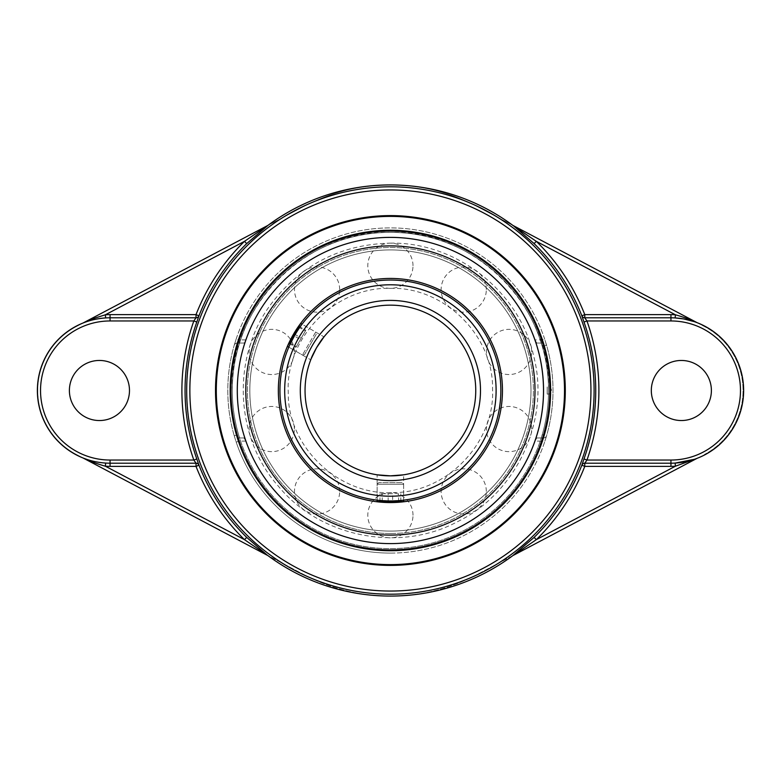 <?xml version="1.0" encoding="UTF-8"?>
<svg xmlns="http://www.w3.org/2000/svg" width="781" height="781" viewBox="0 0 781 781"><rect width="100%" height="100%" fill="white"/><g stroke="black" fill="none" stroke-linecap="round" stroke-linejoin="round"><path stroke-width="0.59" stroke-dasharray="3.9 2.93" d="M390.402 280.047A110.453 110.453 0 0 0 279.949 390.5A110.453 110.453 0 0 0 390.402 500.953A110.453 110.453 0 0 0 500.855 390.5A110.453 110.453 0 0 0 390.402 280.047A110.453 110.453 0 0 1 500.855 390.5A110.453 110.453 0 0 1 390.402 500.953A110.453 110.453 0 0 1 279.949 390.5A110.453 110.453 0 0 1 390.402 280.047M311.121 358.87L310.75 359.816L311.121 358.87M323.373 337.665L324.008 336.865L302.062 324.193A110.453 110.453 0 0 0 288.804 347.154L294.74 335.274L302.062 324.193L315.69 332.062L302.432 355.023L315.69 332.062L316.266 334.219L304.6 354.437L316.266 334.219M378.15 500.27L390.402 500.953A110.453 110.453 0 0 1 294.74 335.274A110.453 110.453 0 0 1 486.055 335.274A110.453 110.453 0 0 1 390.402 500.953L377.145 500.152A110.453 110.453 0 0 0 390.402 500.953L402.645 500.27M402.069 482.658L378.726 482.658L402.069 482.658L403.65 484.24L377.145 484.24L403.65 484.24L403.65 500.152L390.402 500.953A110.453 110.453 0 0 0 403.65 500.152L403.65 474.819M290.405 343.591L289.214 346.217M301.964 324.32L294.74 335.274M390.402 531.08A140.58 140.58 0 0 0 530.982 390.5A140.58 140.58 0 0 0 390.402 249.92A140.58 140.58 0 0 0 249.822 390.5A140.58 140.58 0 0 0 390.402 531.08A140.58 140.58 0 0 0 512.141 320.21A140.58 140.58 0 0 0 268.654 320.21A140.58 140.58 0 0 0 390.402 531.08A140.58 140.58 0 0 0 512.141 320.21A140.58 140.58 0 0 0 268.654 320.21A140.58 140.58 0 0 0 390.402 531.08A140.58 140.58 0 0 1 249.822 390.5A140.58 140.58 0 0 1 390.402 249.92A140.58 140.58 0 0 1 530.982 390.5A140.58 140.58 0 0 1 390.402 531.08M547.198 394.054L547.188 386.946L547.198 394.054A3.612 3.612 0 0 0 551.464 390.5A3.612 3.612 0 0 0 547.188 386.946M390.402 543.605A153.105 153.105 0 0 0 522.997 313.942A153.105 153.105 0 0 0 257.798 313.942A153.105 153.105 0 0 0 390.402 543.605M232.269 390.5C230.092 306.006 305.898 230.19 390.402 232.367C474.897 230.19 550.712 306.006 548.535 390.5A158.133 158.133 0 0 0 390.402 232.367A158.133 158.133 0 0 0 232.269 390.5A158.133 158.133 0 0 0 390.402 548.633A158.133 158.133 0 0 0 548.535 390.5M287.369 346.325L300.626 323.363A112.064 112.064 0 0 0 300.46 323.656M390.402 500.953A110.453 110.453 0 0 0 486.055 335.274A110.453 110.453 0 0 0 294.74 335.274A110.453 110.453 0 0 0 390.402 500.953A110.453 110.453 0 0 1 294.74 335.274A110.453 110.453 0 0 1 486.055 335.274A110.453 110.453 0 0 1 390.402 500.953M390.402 533.491A142.991 142.991 0 0 0 514.24 318.999A142.991 142.991 0 0 0 266.565 318.999A142.991 142.991 0 0 0 390.402 533.491M390.402 535.092A144.592 144.592 0 0 0 515.626 318.199A144.592 144.592 0 0 0 265.179 318.199A144.592 144.592 0 0 0 390.402 535.092M390.402 502.564A112.064 112.064 0 0 0 487.451 334.473A112.064 112.064 0 0 0 293.353 334.473A112.064 112.064 0 0 0 390.402 502.564M403.65 501.636L377.145 501.636M392.648 493.729L379.986 493.729L392.648 493.729L392.648 501.636L379.986 501.636L392.648 501.636M400.809 501.636L400.809 493.729M398.564 501.636L398.564 493.729M388.157 501.636L388.157 493.729M379.986 501.636L379.986 493.729M382.241 501.636L382.241 493.729M300.421 339.52L305.791 330.236L295.911 347.35L300.421 339.52L293.578 335.576L289.058 343.396L298.938 326.282L293.578 335.576M298.518 327.014L305.371 330.968M298.938 326.282L305.791 330.236M294.417 334.112L301.271 338.066M289.478 342.674L296.331 346.627M289.058 343.396L295.911 347.35M288.316 432.674A110.453 110.453 0 0 1 404.919 281.004A110.453 110.453 0 0 1 477.972 457.822A110.453 110.453 0 0 1 288.316 432.674A110.453 110.453 0 0 1 404.919 281.004A110.453 110.453 0 0 1 477.972 457.822A110.453 110.453 0 0 1 288.316 432.674M286.832 433.289A112.064 112.064 0 0 1 405.124 279.413A112.064 112.064 0 0 1 479.241 458.798A112.064 112.064 0 0 1 286.832 433.289A112.064 112.064 0 0 1 405.124 279.413A112.064 112.064 0 0 1 479.241 458.798A112.064 112.064 0 0 1 286.832 433.289M258.238 445.102A142.991 142.991 0 0 1 409.195 248.749A142.991 142.991 0 0 1 503.765 477.65A142.991 142.991 0 0 1 258.238 445.102M256.764 445.717A144.592 144.592 0 0 1 409.4 247.157A144.592 144.592 0 0 1 505.034 478.626A144.592 144.592 0 0 1 256.764 445.717A144.592 144.592 0 0 1 409.4 247.157A144.592 144.592 0 0 1 505.034 478.626A144.592 144.592 0 0 1 256.764 445.717M216.298 390.5A174.104 174.104 0 0 0 477.455 541.282A174.104 174.104 0 0 0 477.455 239.718A174.104 174.104 0 0 0 216.298 390.5M390.402 549.931A159.431 159.431 0 0 0 528.473 310.779A159.431 159.431 0 0 0 252.322 310.779A159.431 159.431 0 0 0 390.402 549.931M697.15 322.69L704.491 326.565A72.301 72.301 0 0 1 704.491 454.435A72.301 72.301 0 0 0 704.491 326.565L476.791 206.34A185.019 185.019 0 0 0 304.014 206.34L76.304 326.565A72.301 72.301 0 0 0 76.304 454.435L304.014 574.66A185.019 185.019 0 0 0 476.791 574.66L697.15 458.31A72.701 72.701 0 0 0 697.15 322.69L694.397 321.684M697.003 458.369L694.465 459.287M83.05 323.012A72.701 72.701 0 0 0 83.05 457.988L76.304 454.435A72.301 72.301 0 0 1 76.304 326.565L83.05 323.012M245.898 441.099L244.004 437.936L237.239 437.936A3.163 3.163 0 0 1 234.202 435.652L238.605 434.773L239.63 437.936L237.239 437.936L239.211 441.099A159.431 159.431 0 0 0 541.594 441.099L544.591 442.105L546.602 435.652A3.163 3.163 0 0 1 543.566 437.936L541.174 437.936L542.199 434.773L546.602 435.652A3.163 3.163 0 0 1 543.566 437.936L543.566 434.773A159.431 159.431 0 0 0 543.566 346.227L543.566 343.064L541.594 339.901A159.431 159.431 0 0 0 239.211 339.901L236.213 338.895L234.202 345.348A3.163 3.163 0 0 1 237.239 343.064L239.63 343.064L238.605 346.227L234.202 345.348A3.163 3.163 0 0 1 237.239 343.064L237.239 346.227A159.431 159.431 0 0 0 237.239 434.773L237.239 437.936A3.163 3.163 0 0 1 234.202 435.652L236.213 442.105L239.211 441.099L245.898 441.099A153.105 153.105 0 0 0 534.907 441.099L536.801 437.936L543.566 437.936L541.594 441.099L534.907 441.099M544.591 442.105A162.594 162.594 0 0 1 236.213 442.105M245.898 339.901L239.211 339.901L237.239 343.064L244.004 343.064L245.898 339.901A153.105 153.105 0 0 1 534.907 339.901L541.594 339.901L544.591 338.895L546.602 345.348A162.594 162.594 0 0 1 546.602 435.652M534.907 339.901L536.801 343.064L543.566 343.064A3.163 3.163 0 0 1 546.602 345.348L542.199 346.227L541.174 343.064L543.566 343.064A3.163 3.163 0 0 1 546.602 345.348M236.213 338.895A162.594 162.594 0 0 1 544.591 338.895M234.202 435.652A162.594 162.594 0 0 1 234.202 345.348M541.174 437.936L536.801 437.936M244.004 437.936L239.63 437.936M238.605 434.773A158.123 158.123 0 0 1 238.605 346.227A158.133 158.133 0 0 0 427.959 544.103A158.133 158.133 0 0 0 504.653 281.17A158.133 158.133 0 0 0 238.595 346.217M542.199 346.227A158.123 158.123 0 0 1 542.199 434.773M536.801 343.064L541.174 343.064M239.63 343.064L244.004 343.064M390.402 553.094A162.594 162.594 0 0 0 531.217 309.198A162.594 162.594 0 0 0 249.588 309.198A162.594 162.594 0 0 0 390.402 553.094M69.392 390.5A30.049 30.049 0 0 0 99.441 420.549A30.049 30.049 0 0 0 129.48 390.5A30.049 30.049 0 0 0 99.441 360.451A30.049 30.049 0 0 0 69.392 390.5M651.315 390.5A30.049 30.049 0 0 0 681.364 420.549A30.049 30.049 0 0 0 711.403 390.5A30.049 30.049 0 0 0 681.364 360.451A30.049 30.049 0 0 0 651.315 390.5M512.844 555.623L476.791 574.66A185.019 185.019 0 0 1 304.014 574.66L267.951 555.623M267.951 225.377L304.014 206.34A185.019 185.019 0 0 1 476.791 206.34L512.844 225.377M390.402 480.598A90.098 90.098 0 0 1 312.371 345.456A90.098 90.098 0 0 1 468.424 345.456A90.098 90.098 0 0 1 390.402 480.598M390.402 496.208A105.708 105.708 0 0 0 481.945 337.646A105.708 105.708 0 0 0 298.85 337.646A105.708 105.708 0 0 0 390.402 496.208M390.402 288.335C444.038 286.695 493.572 335.518 492.547 388.899C495.252 442.212 447.269 492.567 393.604 492.606C338.886 496.091 287.105 446.615 288.257 392.101C285.397 337.656 335.596 286.578 390.402 288.335M304.6 354.437L302.432 355.023L288.804 347.154L310.75 359.816M378.726 482.658L377.145 484.24L377.145 500.152L377.145 474.819M390.402 243.155C456.299 241.778 519.814 291.811 533.677 356.107C550.517 419.68 516.641 493.094 457.295 521.786C399.198 552.938 319.888 537.182 278.358 486.192C234.485 437.194 231.342 356.4 271.192 303.887C301.232 264.613 340.965 244.365 390.402 243.155M294.349 429.052A22.59 22.59 0 0 0 271.749 406.462A22.59 22.59 0 0 0 249.159 429.052A22.59 22.59 0 0 0 271.749 451.643A22.59 22.59 0 0 0 294.349 429.052M339.667 289.575A22.59 22.59 0 0 0 317.066 266.975A22.59 22.59 0 0 0 294.476 289.575A22.59 22.59 0 0 0 317.066 312.166A22.59 22.59 0 0 0 339.667 289.575M486.319 289.575A22.59 22.59 0 0 0 463.729 266.975A22.59 22.59 0 0 0 441.138 289.575A22.59 22.59 0 0 0 463.729 312.166A22.59 22.59 0 0 0 486.319 289.575M531.646 429.052A22.59 22.59 0 0 0 509.046 406.462A22.59 22.59 0 0 0 486.456 429.052A22.59 22.59 0 0 0 509.046 451.643A22.59 22.59 0 0 0 531.646 429.052M412.993 515.255A22.59 22.59 0 0 0 390.402 492.665A22.59 22.59 0 0 0 367.802 515.255A22.59 22.59 0 0 0 390.402 537.845A22.59 22.59 0 0 0 412.993 515.255M486.319 491.425A22.59 22.59 0 0 0 463.729 468.834A22.59 22.59 0 0 0 441.138 491.425A22.59 22.59 0 0 0 463.729 514.025A22.59 22.59 0 0 0 486.319 491.425M531.646 351.948A22.59 22.59 0 0 0 509.046 329.357A22.59 22.59 0 0 0 486.456 351.948A22.59 22.59 0 0 0 509.046 374.538A22.59 22.59 0 0 0 531.646 351.948M412.993 265.745A22.59 22.59 0 0 0 390.402 243.155A22.59 22.59 0 0 0 367.802 265.745A22.59 22.59 0 0 0 390.402 288.335A22.59 22.59 0 0 0 412.993 265.745M294.349 351.948A22.59 22.59 0 0 0 271.749 329.357A22.59 22.59 0 0 0 249.159 351.948A22.59 22.59 0 0 0 271.749 374.538A22.59 22.59 0 0 0 294.349 351.948M339.667 491.425A22.59 22.59 0 0 0 317.066 468.834A22.59 22.59 0 0 0 294.476 491.425A22.59 22.59 0 0 0 317.066 514.025A22.59 22.59 0 0 0 339.667 491.425"/><path stroke-width="1.17" d="M390.402 475.854A85.354 85.354 0 0 0 464.314 347.828A85.354 85.354 0 0 0 316.481 347.828A85.354 85.354 0 0 0 390.402 475.854L403.65 474.819L390.402 475.854L377.145 474.819L390.402 475.854A85.354 85.354 0 0 1 316.481 347.828A85.354 85.354 0 0 1 464.314 347.828A85.354 85.354 0 0 1 390.402 475.854A85.354 85.354 0 0 1 316.481 347.828A85.354 85.354 0 0 1 464.314 347.828A85.354 85.354 0 0 1 390.402 475.854M324.008 336.865L316.481 347.828L311.121 358.87C312.078 355.062 320.552 340.389 323.373 337.665M289.214 346.217L288.804 347.154A110.453 110.453 0 0 0 377.145 500.152L378.15 500.27M402.645 500.27L403.65 500.152A110.453 110.453 0 0 0 486.055 335.274A110.453 110.453 0 0 0 302.062 324.193L301.964 324.32M294.74 335.274L290.405 343.591M390.402 500.953A110.453 110.453 0 0 0 486.055 335.274A110.453 110.453 0 0 0 294.74 335.274A110.453 110.453 0 0 0 390.402 500.953A110.453 110.453 0 0 0 486.055 335.274A110.453 110.453 0 0 0 294.74 335.274A110.453 110.453 0 0 0 390.402 500.953M390.402 543.605A153.105 153.105 0 0 0 522.997 313.942A153.105 153.105 0 0 0 257.798 313.942A153.105 153.105 0 0 0 390.402 543.605A153.105 153.105 0 0 0 419.192 240.118A153.105 153.105 0 0 0 243.418 347.623A153.105 153.105 0 0 0 390.402 543.605M287.408 346.344A112.064 112.064 0 0 0 390.402 502.564A112.064 112.064 0 0 0 490.595 340.321A112.064 112.064 0 0 0 300.656 323.383L287.369 346.325L288.804 347.154M300.46 323.656A112.064 112.064 0 0 0 287.535 346.032M390.402 535.092A144.592 144.592 0 0 0 515.626 318.199A144.592 144.592 0 0 0 265.179 318.199A144.592 144.592 0 0 0 390.402 535.092M377.145 500.152L377.145 501.636L403.65 501.636L403.65 500.152M390.402 550.722A160.222 160.222 0 0 0 529.157 310.389A160.222 160.222 0 0 0 251.638 310.389A160.222 160.222 0 0 0 390.402 550.722M390.402 549.931A159.431 159.431 0 0 1 252.322 310.779A159.431 159.431 0 0 1 528.473 310.779A159.431 159.431 0 0 1 390.402 549.931M216.298 390.5A174.104 174.104 0 0 1 477.455 239.718A174.104 174.104 0 0 1 477.455 541.282A174.104 174.104 0 0 1 216.298 390.5M215.507 390.5A174.895 174.895 0 0 0 477.845 541.965A174.895 174.895 0 0 0 477.845 239.035A174.895 174.895 0 0 0 215.507 390.5M697.15 322.69L513.205 225.563L534.097 243.594L536.303 241.339L675.37 314.772L675.184 317.926A72.701 72.701 0 0 0 670.938 317.799L584.774 317.799A3.163 3.163 90 0 1 581.835 315.788L584.774 314.636L584.774 317.799L586.961 320.962L583.983 322.016A205.335 205.335 0 0 1 583.983 458.984L581.835 465.212A205.491 205.491 0 0 1 534.097 537.406L536.303 539.661A208.654 208.654 0 0 0 584.774 466.364L581.835 465.212A3.163 3.163 -90 0 1 584.774 463.201L670.938 463.201A72.701 72.701 0 0 0 675.184 463.074L675.37 466.228L536.303 539.661L513.517 555.271L697.003 458.369M267.59 225.563L244.492 241.339L246.708 243.594L267.951 225.377A205.569 205.569 0 0 1 512.844 225.377L536.303 241.339A208.654 208.654 0 0 1 584.774 314.636L670.938 314.636L670.938 320.962A69.538 69.538 0 0 1 740.476 390.5A69.538 69.538 0 0 1 670.938 460.038L586.961 460.038L584.774 463.201L584.774 466.364L670.938 466.364A75.864 75.864 0 0 0 675.37 466.228L696.925 458.427M694.397 321.684L683.629 318.921L675.184 317.926A72.701 72.701 0 0 1 743.639 390.5A72.701 72.701 0 0 1 675.184 463.074L694.465 459.287M696.984 322.602L696.925 322.582C690.55 319.614 683.365 317.008 675.37 314.772A75.864 75.864 0 0 0 670.938 314.636M83.264 458.105C89.854 461.21 97.225 463.914 105.396 466.218L105.591 463.065C97.303 462.45 89.786 460.761 83.05 457.988L267.951 555.623A205.569 205.569 0 0 0 512.844 555.623L534.097 537.406M246.708 537.406L244.492 539.661L105.396 466.218A75.864 75.864 0 0 0 110.062 466.364L196.021 466.364L196.021 463.201A3.163 3.163 -90 0 1 198.97 465.212L196.021 466.364A208.654 208.654 0 0 0 244.492 539.661L267.59 555.437L246.708 537.406A205.491 205.491 0 0 1 198.97 465.212L196.812 458.984A205.335 205.335 0 0 1 196.812 322.016L198.97 315.788A3.163 3.163 -90 0 1 196.021 317.799L110.062 317.799A72.701 72.701 0 0 0 105.591 317.935L105.396 314.782L244.492 241.339A208.654 208.654 0 0 0 196.021 314.636L198.97 315.788A205.491 205.491 0 0 1 246.708 243.594M83.079 322.992C89.805 320.239 97.313 318.55 105.591 317.935A72.701 72.701 0 0 0 37.371 390.5A72.701 72.701 0 0 0 110.062 463.201L196.021 463.201L193.834 460.038L196.812 458.984M267.287 225.729L83.245 322.904L95.36 317.935L105.396 314.782A75.864 75.864 0 0 1 110.062 314.636L110.062 320.962L193.834 320.962L196.021 317.799L196.021 314.636L110.062 314.636M534.097 243.594A205.491 205.491 0 0 1 581.835 315.788L583.983 322.016M110.062 466.364L110.062 460.038L193.834 460.038A208.498 208.498 0 0 1 193.834 320.962L196.812 322.016M69.392 390.5A30.049 30.049 0 0 1 114.465 364.483A30.049 30.049 0 0 1 114.465 416.517A30.049 30.049 0 0 1 69.392 390.5M670.938 320.962L586.961 320.962A208.498 208.498 0 0 1 586.961 460.038L583.983 458.984M651.315 390.5A30.049 30.049 0 0 1 696.379 364.483A30.049 30.049 0 0 1 696.379 416.517A30.049 30.049 0 0 1 651.315 390.5M390.402 496.208A105.708 105.708 0 0 1 298.85 337.646A105.708 105.708 0 0 1 481.945 337.646A105.708 105.708 0 0 1 390.402 496.208M390.402 480.598A90.098 90.098 0 0 0 468.424 345.456A90.098 90.098 0 0 0 312.371 345.456A90.098 90.098 0 0 0 390.402 480.598M390.402 591.041A200.541 200.541 0 0 1 216.727 290.229A200.541 200.541 0 0 1 564.077 290.229A200.541 200.541 0 0 1 390.402 591.041M670.938 460.038L670.938 466.364M390.402 594.204A203.704 203.704 0 0 0 566.811 288.648A203.704 203.704 0 0 0 213.984 288.648A203.704 203.704 0 0 0 390.402 594.204M110.062 460.038A69.538 69.538 0 0 1 40.534 390.5A69.538 69.538 0 0 1 110.062 320.962M302.062 324.193L300.626 323.363"/></g></svg>
